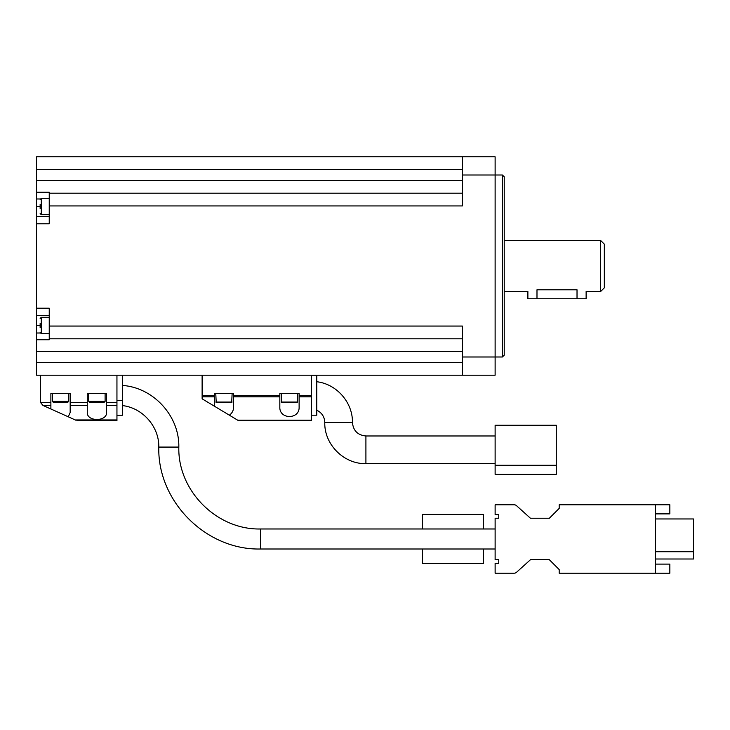 <?xml version="1.0" encoding="UTF-8"?>
<svg xmlns="http://www.w3.org/2000/svg" width="730" height="730" viewBox="0 0 730 730"><rect width="100%" height="100%" fill="white"/><g stroke="black" fill="none" stroke-linecap="round" stroke-linejoin="round"><path stroke-width="1.09" d="M655.284 573.205L655.284 504.768L559.189 504.768L559.189 508.408L549.361 518.236L530.436 518.236L516.548 505.708A3.641 3.641 0 0 0 514.112 504.768L495.123 504.768L495.123 514.595L498.763 514.595L498.763 518.236L495.123 518.236L495.123 559.737L498.763 559.737L498.763 563.377L495.123 563.377L495.123 573.205L514.112 573.205A3.641 3.641 0 0 0 516.548 572.265L530.436 559.737L549.361 559.737L559.189 569.564L559.189 573.205L669.839 573.205L669.839 564.098L655.284 564.098M556.278 425.243L556.278 474.381L495.123 474.381L495.123 425.243L556.278 425.243M87.281 412.496C86.806 421.794 107.036 421.794 106.571 412.496C107.036 421.794 86.806 421.794 87.281 412.496L87.281 393.388L106.571 393.388L106.571 405.405L116.946 405.405L116.946 420.69L77.681 420.69M202.119 375.193L202.119 396.819L214.31 396.819L214.31 393.388L233.6 393.388L233.6 396.819L279.827 396.819L279.827 393.388L299.118 393.388L299.118 396.819L311.309 396.819L311.309 420.69L238.518 420.69L311.309 420.69M214.31 396.819L214.31 406.145L202.119 398.817L202.119 396.819M311.309 375.193L311.309 396.819M462.364 193.195L49.239 193.195L49.239 192.245L36.5 192.245L36.5 156.795L495.123 156.795L495.123 375.193L116.946 375.193L116.946 405.405M50.881 405.405L50.881 408.982L42.933 405.405L50.881 405.405L50.881 393.388L70.171 393.388L70.171 405.405L87.281 405.405M40.232 333.008L36.5 333.008L36.5 375.193L116.946 375.193M40.506 375.193L40.506 401.956A3.641 3.641 0 0 0 40.542 402.495L42.933 405.405M70.171 405.405L70.171 412.496L68.273 416.803L76.194 420.37M600.68 240.517L604.321 244.158L604.321 287.83L600.68 291.471L600.68 240.517L504.229 240.517M600.68 291.471L586.126 291.471L586.126 298.752L577.019 298.752L577.019 289.792C588.763 291.626 588.763 291.626 577.019 289.792L536.988 289.792C525.253 291.626 525.253 291.626 536.988 289.792L536.988 298.752L527.881 298.752L527.881 291.471L504.229 291.471M40.141 323.399L40.141 327.606M40.141 204.391L40.141 208.588M49.239 216.5L36.5 216.5L36.5 333.008M36.5 308.206L49.239 308.206L49.239 338.793L462.364 338.793M502.404 356.988L502.404 174.999L504.229 176.815L504.229 355.172L502.404 356.988L462.364 356.988L462.364 326.054L49.239 326.054M49.239 193.195L49.239 205.933L462.364 205.933L462.364 156.795M49.239 205.933L49.239 223.781L36.5 223.781M36.5 216.5L36.5 192.245M36.5 339.742L49.239 339.742L49.239 338.793M462.364 356.988L462.364 375.193M49.239 315.488L36.5 315.488M577.019 298.752L536.988 298.752M106.571 412.496L106.571 405.405M68.273 416.803L50.881 408.982M122.403 375.193L122.403 415.233L116.946 415.233M238.518 420.69L229.366 415.188C232.094 413.226 233.5 410.561 233.6 407.203L233.6 396.819M279.827 396.819L279.827 407.203C279.362 419.595 299.583 419.595 299.118 407.203L299.118 396.819M311.309 375.229L316.774 375.229L316.774 415.197L311.309 415.197M229.366 415.188L214.31 406.145M281.278 393.388L281.734 402.495L297.21 402.495L297.657 393.388M291.571 402.495L293.679 402.495M285.266 402.495L287.374 402.495M215.761 393.388L216.217 402.495L231.693 402.495L232.14 393.388M219.748 402.495L221.856 402.495M105.111 401.354L88.731 401.354L89.872 402.495L103.97 402.495L105.111 401.354L105.111 393.388M92.719 402.495L99.024 402.495M52.332 393.388L52.332 401.354L53.472 402.495L67.58 402.495L68.711 401.354L68.711 393.388M56.319 402.495L62.625 402.495M483.479 528.976L483.479 514.422L422.332 514.422L422.332 528.976L260.72 528.976L260.72 548.996L495.123 548.996M495.123 528.976L260.72 528.976C216.947 530.108 177.691 490.834 178.823 447.079C179.516 416 153.419 387.493 122.403 385.44C153.419 387.493 179.516 416 178.823 447.079L158.802 447.079C157.397 501.537 206.252 550.402 260.72 548.996L422.332 548.996L422.332 563.56L483.479 563.56L483.479 548.996M655.284 513.874L669.839 513.874L669.839 504.768L655.284 504.768M655.284 551.725L693.5 551.725L693.5 518.966L655.284 518.966M693.5 551.725L693.5 559.007L655.284 559.007M495.123 435.974L365.912 435.974L365.912 463.641L495.123 463.641M233.6 395.532L279.827 395.532M299.118 395.532L311.309 395.532M70.171 402.495L87.281 402.495M106.571 402.495L116.946 402.495M40.542 402.495L50.881 402.495M75.281 419.96L116.946 419.96M502.404 174.999L462.364 174.999M36.5 169.543L462.364 169.543M36.5 180.456L462.364 180.456M36.5 351.531L462.364 351.531M36.5 362.454L462.364 362.454M40.141 325.498L36.5 325.498M40.141 206.49L36.5 206.49M40.232 198.98L36.5 198.98M40.141 318.444L41.282 317.313L41.282 333.692L40.141 332.551M40.141 199.436L41.282 198.304L41.282 214.684L40.141 213.543M122.403 400.67L116.946 400.67M202.119 395.532L214.31 395.532M237.624 420.161L311.309 420.161M281.278 402.038L297.657 402.038M215.761 402.038L232.14 402.038M52.332 401.354L68.711 401.354M316.774 381.744C336.649 383.989 352.864 402.513 352.444 422.506L324.777 422.506C324.211 444.488 343.93 464.207 365.912 463.641M556.278 465.275L495.123 465.275M41.282 333.692L49.239 333.692M41.282 317.313L49.239 317.313M41.282 214.684L49.239 214.684M41.282 198.304L49.239 198.304M88.731 401.354L88.731 393.388M316.774 410.196C321.866 412.724 324.531 416.83 324.777 422.506M352.444 422.506C353.238 430.691 357.727 435.18 365.912 435.974M122.403 405.579C142.669 407.815 159.231 426.694 158.802 447.079C157.397 501.537 206.252 550.402 260.72 548.996"/></g></svg>
